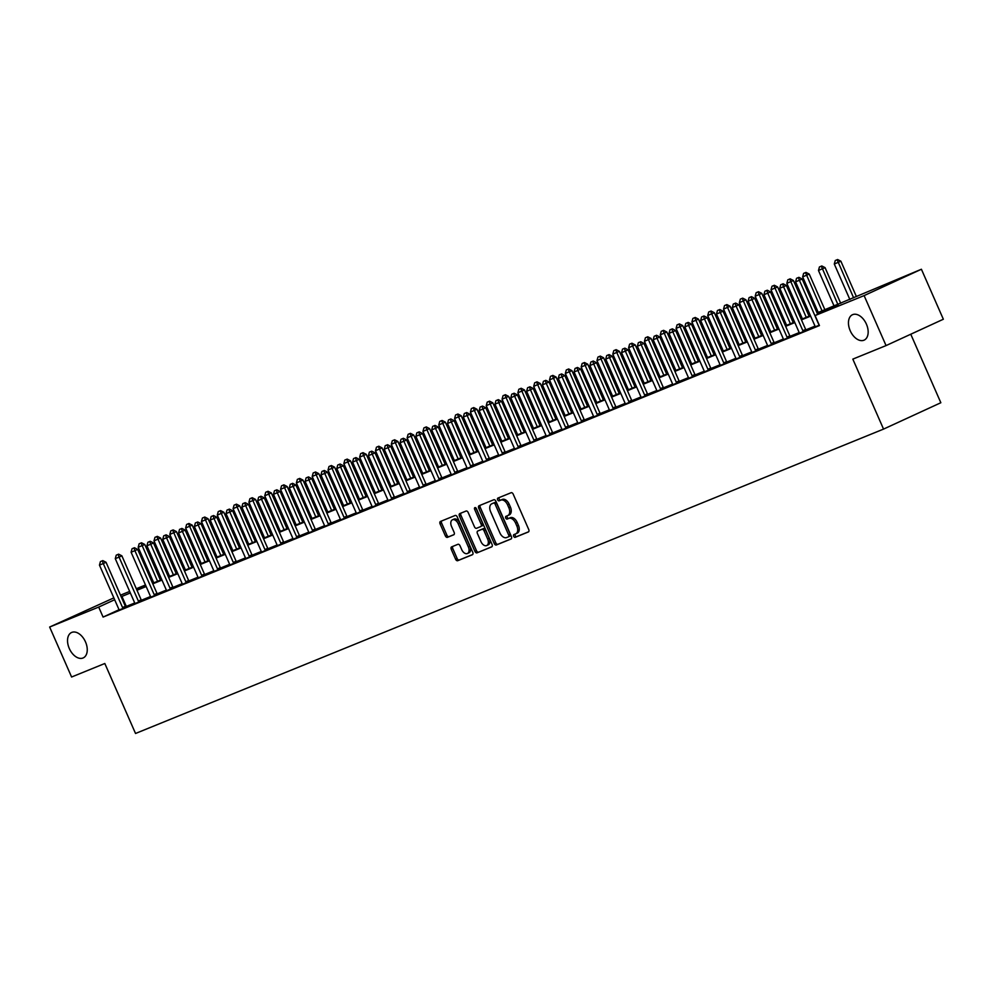<?xml version="1.0" encoding="UTF-8"?>
<svg xmlns="http://www.w3.org/2000/svg" width="993" height="993" viewBox="0 0 993 993"><rect width="100%" height="100%" fill="white"/><g stroke="black" fill="none" stroke-linecap="round" stroke-linejoin="round"><path stroke-width="1.49" d="M513.666 536.319A1.502 0.943 -114.7 0 0 515.144 537.337L528.338 531.963A2.147 1.341 -114.7 0 0 528.375 531.95A2.147 1.341 -114.7 0 0 528.723 529.492L513.207 494.166A2.147 1.341 -114.7 0 0 511.11 492.714L497.915 498.076A1.502 0.943 -114.7 0 0 499.119 500.832L500.82 500.137A6.864 4.295 -114.7 0 1 507.56 504.792L508.85 507.746A6.864 4.295 -114.7 0 1 507.746 515.59A6.864 4.295 -114.7 0 1 507.634 515.64L505.921 516.335A1.502 0.943 -114.7 0 0 507.125 519.078L508.838 518.383A6.864 4.295 -114.7 0 1 515.566 523.05L516.856 525.992A6.864 4.295 -114.7 0 1 515.752 533.849A6.864 4.295 -114.7 0 1 515.64 533.886L513.94 534.582A1.502 0.943 -114.7 0 0 513.666 536.319M515.243 534.06A1.502 0.943 -114.7 0 0 516.683 536.617L528.636 531.764M499.218 497.555A1.502 0.943 -114.7 0 0 500.658 500.112L502.371 499.417L500.82 500.137M507.224 515.801A1.502 0.943 -114.7 0 0 508.677 518.371L510.39 517.676L508.838 518.383M85.497 641.9A13.976 8.738 -114.7 0 0 71.546 632.504A13.976 8.738 -114.7 0 0 69.287 648.491A13.976 8.738 -114.7 0 0 83.238 657.9A13.976 8.738 -114.7 0 0 85.497 641.9M866.405 324.128A13.976 8.738 -114.7 0 0 852.466 314.731A13.976 8.738 -114.7 0 0 850.207 330.719A13.976 8.738 -114.7 0 0 864.146 340.127A13.976 8.738 -114.7 0 0 866.405 324.128M451.641 546.87A2.147 1.341 -114.7 0 0 451.604 546.882A2.147 1.341 -114.7 0 0 451.256 549.34L455.613 559.245A2.147 1.341 -114.7 0 0 457.711 560.697L472.37 554.739A2.147 1.341 -114.7 0 0 472.407 554.727A2.147 1.341 -114.7 0 0 472.755 552.269L457.252 516.943A2.147 1.341 -114.7 0 0 455.142 515.479L440.482 521.449A2.147 1.341 -114.7 0 0 440.445 521.462A2.147 1.341 -114.7 0 0 440.098 523.919L445.361 535.885A2.147 1.341 -114.7 0 0 447.458 537.35L453.739 534.793A2.147 1.341 -114.7 0 0 453.764 534.78A2.147 1.341 -114.7 0 0 454.111 532.322L451.505 526.389A5.735 3.587 -114.7 0 1 452.436 519.823A5.735 3.587 -114.7 0 1 458.158 523.683L468.361 546.944A5.735 3.587 -114.7 0 1 467.442 553.498A5.735 3.587 -114.7 0 1 461.72 549.65L460.02 545.765A2.147 1.341 -114.7 0 0 457.91 544.313L451.641 546.87M817.065 312.944L921.405 269.252L943.35 319.237L886.054 345.589L852.826 359.118L883.547 429.1L135.532 733.479L104.811 663.498L71.595 677.015L49.65 627.03L113.847 597.873M886.054 345.589L864.109 295.604L815.067 315.563L838.291 304.876L817.276 313.428M118.986 609.752L103.086 617.075L819.448 325.567L815.067 315.563M103.086 617.075L98.692 607.071L49.65 627.03M494.241 543.519A2.147 1.341 -114.7 0 0 496.351 544.983L511.01 539.013A2.147 1.341 -114.7 0 0 511.047 539A2.147 1.341 -114.7 0 0 511.395 536.543L495.879 501.217A2.147 1.341 -114.7 0 0 493.782 499.764L479.123 505.722A2.147 1.341 -114.7 0 0 479.085 505.747A2.147 1.341 -114.7 0 0 478.738 508.193L494.241 543.519L495.792 542.811A2.147 1.341 -114.7 0 0 497.903 544.263L511.308 538.814M491.696 546.87L477.037 552.84A2.147 1.341 -114.7 0 1 474.927 551.388L459.424 516.062A2.147 1.341 -114.7 0 1 459.771 513.604A2.147 1.341 -114.7 0 1 459.796 513.592L466.077 511.035A2.147 1.341 -114.7 0 1 468.175 512.487L474.468 526.824A2.147 1.341 -114.7 0 0 476.566 528.276L480.736 526.588A2.147 1.341 -114.7 0 0 480.773 526.563A2.147 1.341 -114.7 0 0 481.108 524.118L474.567 509.198A1.502 0.943 -114.7 0 1 476.305 508.49L492.069 544.412A2.147 1.341 -114.7 0 1 491.721 546.858A2.147 1.341 -114.7 0 1 491.696 546.87L491.758 546.845M815.005 326.138L805.869 329.862M799.191 332.581L790.056 336.292M783.365 339.01L774.23 342.734M767.552 345.452L758.416 349.176M751.726 351.894L742.59 355.606M735.9 358.324L726.764 362.048M720.086 364.766L710.951 368.49M704.26 371.208L695.125 374.92M688.447 377.638L679.311 381.362M672.621 384.08L663.485 387.804M656.795 390.522L647.659 394.233M640.981 396.952L631.846 400.675M625.156 403.394L616.02 407.105M609.342 409.836L600.206 413.547M593.516 416.266L584.38 419.989M577.69 422.708L568.555 426.419M561.877 429.15L552.741 432.861M546.051 435.579L536.915 439.303M530.237 442.022L521.102 445.733M514.411 448.464L505.276 452.175M498.585 454.893L489.45 458.617M482.772 461.335L473.636 465.047M466.946 467.777L457.81 471.489M451.132 474.207L441.997 477.931M435.306 480.649L426.171 484.361M419.48 487.091L410.345 490.803M403.667 493.521L394.531 497.245M387.841 499.963L378.705 503.674M372.027 506.405L362.892 510.117M356.202 512.835L347.066 516.559M340.388 519.277L331.252 522.988M324.562 525.719L315.426 529.43M308.736 532.149L299.601 535.872M292.923 538.591L283.787 542.302M277.097 545.033L267.961 548.744M261.283 551.463L252.148 555.186M245.457 557.905L236.322 561.616M229.631 564.347L220.496 568.058M213.818 570.776L204.682 574.5M197.992 577.218L188.856 580.93M182.178 583.661L173.043 587.372M166.352 590.09L157.217 593.814M150.526 596.532L141.391 600.244M134.713 602.974L125.59 606.711M815.166 326.796L819.312 325.232M799.353 333.238L806.217 330.359M783.527 339.668L790.391 336.788M767.701 346.11L774.577 343.23M751.887 352.54L758.751 349.673M736.061 358.982L742.925 356.102M720.248 365.424L727.112 362.544M704.422 371.854L711.286 368.986M688.608 378.296L695.472 375.416M672.782 384.738L679.646 381.858M656.956 391.168L663.82 388.3M641.143 397.61L648.007 394.73M625.317 404.052L632.181 401.172M609.503 410.481L616.368 407.614M593.677 416.923L600.542 414.044M577.852 423.366L584.716 420.486M562.038 429.795L568.902 426.928M546.212 436.237L553.076 433.358M530.399 442.679L537.263 439.8M514.573 449.109L521.437 446.242M498.747 455.551L505.611 452.671M482.933 461.993L489.797 459.114M467.107 468.423L473.971 465.556M451.294 474.865L458.158 471.985M435.468 481.307L442.332 478.427M419.642 487.737L426.518 484.869M403.828 494.179L410.692 491.299M388.002 500.621L394.866 497.741M372.189 507.051L379.053 504.183M356.363 513.493L363.227 510.613M340.537 519.935L347.413 517.055M324.723 526.364L331.588 523.497M308.897 532.807L315.762 529.927M293.084 539.249L299.948 536.369M277.258 545.678L284.122 542.811M261.444 552.12L268.309 549.241M245.619 558.562L252.483 555.683M229.793 564.992L236.657 562.112M213.979 571.434L220.843 568.555M198.153 577.876L205.017 574.997M182.34 584.306L189.204 581.426M166.514 590.748L173.378 587.868M150.688 597.19L157.552 594.311M134.874 603.62L141.738 600.74M119.048 610.062L125.912 607.182M883.547 429.1L940.843 402.736L910.767 334.219M921.405 269.252L864.109 295.604M120.488 595.167L129.661 591.431M136.302 588.725L145.487 584.989M152.128 582.295L153.319 581.799M136.761 589.78L145.946 586.044M152.587 583.338L161.76 579.602M168.4 576.896L177.586 573.16M184.226 570.466L193.412 566.73M200.052 564.024L209.225 560.288M215.866 557.582L225.051 553.846M231.692 551.152L240.865 547.416M247.505 544.71L256.69 540.974M263.331 538.268L272.516 534.532M279.145 531.838L288.33 528.102M294.971 525.396L304.156 521.66M310.797 518.954L319.969 515.218M326.61 512.525L335.795 508.788M342.436 506.082L351.621 502.346M358.25 499.64L367.435 495.904M374.076 493.211L383.261 489.475M389.901 486.769L399.074 483.032M405.715 480.327L414.9 476.59M421.541 473.897L430.726 470.161M437.354 467.455L446.54 463.719M453.18 461.013L462.366 457.276M469.006 454.583L478.179 450.847M484.82 448.141L494.005 444.405M500.646 441.699L509.819 437.963M516.459 435.269L525.645 431.533M532.285 428.827L541.47 425.091M548.111 422.385L557.284 418.649M563.925 415.955L573.11 412.219M579.751 409.513L588.923 405.777M595.564 403.071L604.749 399.335M611.39 396.641L620.575 392.905M627.216 390.199L636.389 386.463M643.03 383.757L652.215 380.021M658.855 377.328L668.028 373.591M674.669 370.885L683.854 367.149M690.495 364.443L699.68 360.707M706.308 358.014L715.494 354.278M722.134 351.572L731.32 347.835M737.96 345.13L747.133 341.393M753.774 338.7L762.959 334.964M769.6 332.258L778.785 328.522M785.413 325.816L794.599 322.08M801.239 319.386L810.425 315.65M153.381 581.923L152.202 582.469M145.686 585.46L136.686 589.594M130.344 592.97L121.171 596.731M114.654 599.735L98.692 607.071M810.636 316.134L801.45 319.87M794.81 322.576L785.637 326.312M778.996 329.006L769.811 332.742M763.17 335.448L753.997 339.184M747.357 341.89L738.171 345.626M731.531 348.32L722.345 352.056M715.705 354.762L706.532 358.498M699.891 361.204L690.706 364.94M684.065 367.633L674.892 371.37M668.252 374.076L659.067 377.812M652.426 380.518L643.241 384.254M636.6 386.947L627.427 390.683M620.786 393.389L611.601 397.126M604.96 399.831L595.788 403.568M589.147 406.261L579.962 409.997M573.321 412.703L564.136 416.439M557.507 419.145L548.322 422.881M541.681 425.575L532.496 429.311M525.856 432.017L516.683 435.753M510.042 438.459L500.857 442.195M494.216 444.889L485.031 448.625M478.403 451.331L469.217 455.067M462.577 457.773L453.391 461.509M446.751 464.203L437.578 467.939M430.937 470.645L421.752 474.381M415.111 477.087L405.926 480.823M399.298 483.517L390.112 487.253M383.472 489.959L374.287 493.695M367.646 496.401L358.473 500.137M351.832 502.83L342.647 506.567M336.006 509.272L326.834 513.009M320.193 515.715L311.008 519.451M304.367 522.144L295.182 525.88M288.541 528.586L279.368 532.322M272.727 535.028L263.542 538.765M256.902 541.458L247.729 545.194M241.088 547.9L231.903 551.636M225.262 554.342L216.077 558.078M209.436 560.772L200.263 564.508M193.623 567.214L184.437 570.95M177.797 573.656L168.624 577.392M161.983 580.086L152.798 583.822M146.157 586.528L136.972 590.264M126.31 606.388L121.928 596.383M515.864 533.787L517.192 533.179A6.864 4.295 -114.7 0 0 517.303 533.129A6.864 4.295 -114.7 0 0 518.408 525.285L516.856 525.992M510.39 517.676A6.864 4.295 -114.7 0 1 517.117 522.33L518.408 525.285M507.845 515.541L509.173 514.92A6.864 4.295 -114.7 0 0 509.285 514.883A6.864 4.295 -114.7 0 0 510.402 507.026L508.85 507.746M502.371 499.417A6.864 4.295 -114.7 0 1 509.099 504.084L510.402 507.026M480.376 505.214A2.147 1.341 -114.7 0 0 480.289 507.485L495.792 542.811M508.441 536.828A1.502 0.943 -114.7 0 0 508.701 535.09L495.085 504.084A1.502 0.943 -114.7 0 0 493.62 503.066L491.82 503.799A6.864 4.295 -114.7 0 0 491.709 503.848A6.864 4.295 -114.7 0 0 490.604 511.693L499.901 532.893A6.864 4.295 -114.7 0 0 506.641 537.561L508.441 536.828M508.478 536.803L509.98 536.108A1.502 0.943 -114.7 0 0 510.253 534.383L508.701 535.09M493.149 503.19A6.864 4.295 -114.7 0 1 493.26 503.141A6.864 4.295 -114.7 0 1 493.36 503.091L495.172 502.359A1.502 0.943 -114.7 0 1 496.637 503.377L510.253 534.383M491.994 546.671L477.037 552.84M461.05 513.083A2.147 1.341 -114.7 0 0 460.963 515.342L476.479 550.668A2.147 1.341 -114.7 0 0 478.576 552.133M482.313 525.856L482.288 525.868A2.147 1.341 -114.7 0 0 482.313 525.856A2.147 1.341 -114.7 0 0 482.66 523.398L476.119 508.49L474.567 509.198M480.997 541.681A5.735 3.587 -114.7 0 0 486.719 545.542A5.735 3.587 -114.7 0 0 487.637 538.988L484.038 530.783A2.147 1.341 -114.7 0 0 481.94 529.331L477.782 531.019A2.147 1.341 -114.7 0 0 477.745 531.044A2.147 1.341 -114.7 0 0 477.397 533.489L480.997 541.681M486.719 545.542L488.258 544.834A5.735 3.587 -114.7 0 0 489.189 538.268L487.637 538.988M479.259 530.349A2.147 1.341 -114.7 0 1 479.296 530.324A2.147 1.341 -114.7 0 0 479.296 530.324L483.492 528.624A2.147 1.341 -114.7 0 1 485.589 530.076L489.189 538.268M467.442 553.498L468.981 552.791A5.735 3.587 -114.7 0 0 469.912 546.224L468.361 546.944M452.436 519.823L453.987 519.116A5.735 3.587 -114.7 0 1 459.709 522.976L469.912 546.224M441.736 520.94A2.147 1.341 -114.7 0 0 441.649 523.212L446.9 535.177A2.147 1.341 -114.7 0 0 449.01 536.63L454.037 534.594M452.895 546.361A2.147 1.341 -114.7 0 0 452.808 548.62L457.152 558.538A2.147 1.341 -114.7 0 0 459.262 559.99L472.668 554.528M856.4 296.559L840.872 261.196L834.294 264.026L849.884 299.551M837.62 259.521L835.262 260.514L837.62 259.521L840.872 261.196M853.608 297.838L837.161 259.732M834.294 264.026L835.262 260.514M817.686 314.359L802.158 279.008L799.377 280.287L818.679 324.277A2.185 1.365 -114.7 0 0 819.014 324.86L819.275 325.245M796.547 278.313L798.906 277.332L796.547 278.313L795.579 281.838L814.893 325.828A2.185 1.365 -114.7 0 1 815.092 326.449L815.191 326.908M798.446 277.543L799.377 280.287L795.579 281.838M802.158 279.008L798.906 277.332M840.723 303.324L825.059 267.638L818.468 270.468L834.083 306.018M821.807 265.963L819.448 266.943L821.807 265.963L825.059 267.638M837.881 304.479L821.335 266.174M818.468 270.468L819.448 266.943M824.898 309.754L809.233 274.08L802.654 276.898L818.257 312.46M805.981 272.392L803.622 273.385L805.981 272.392L809.233 274.08M822.055 310.908L805.522 272.616M802.654 276.898L803.622 273.385M809.084 316.196L793.419 280.51L786.828 283.34L802.443 318.902M790.167 278.834L787.797 279.827L790.167 278.834L793.419 280.51M806.242 317.35L789.696 279.045M786.828 283.34L787.797 279.827M782.621 283.986L780.721 284.755L782.621 283.986L783.551 286.729L786.344 285.45L805.646 329.428A2.185 1.365 -114.7 0 0 805.981 330.011L806.279 330.446M799.377 333.338L799.278 332.891A2.185 1.365 -114.7 0 0 799.067 332.258L779.753 288.268L783.551 286.729L802.865 330.719A2.185 1.365 -114.7 0 0 803.188 331.302L803.461 331.687M780.721 284.755L779.753 288.268M786.344 285.45L783.092 283.762M766.807 290.415L764.908 291.185L766.807 290.415L767.738 293.171L770.518 291.88L789.832 335.87A2.185 1.365 -114.7 0 0 790.155 336.453L790.453 336.888M783.551 339.78L783.452 339.333A2.185 1.365 -114.7 0 0 783.241 338.7L763.94 294.71L767.738 293.171L787.039 337.148A2.185 1.365 -114.7 0 0 787.375 337.732L787.635 338.116M764.908 291.185L763.94 294.71M770.518 291.88L767.266 290.204M750.981 296.857L749.082 297.627L750.981 296.857L751.912 299.601L754.705 298.322L774.006 342.312A2.185 1.365 -114.7 0 0 774.341 342.895L774.639 343.317M767.726 346.222L767.626 345.763A2.185 1.365 -114.7 0 0 767.428 345.142L748.114 301.152L751.912 299.601L771.226 343.59A2.185 1.365 -114.7 0 0 771.549 344.174L771.822 344.559M749.082 297.627L748.114 301.152M754.705 298.322L751.453 296.646M793.258 322.638L777.593 286.952L771.015 289.782L786.617 325.332M774.341 285.276L771.983 286.257L774.341 285.276L777.593 286.952M790.416 323.792L773.882 285.488M771.015 289.782L771.983 286.257M735.168 303.299L733.268 304.069L735.168 303.299L736.086 306.043L738.879 304.764L758.193 348.742A2.185 1.365 -114.7 0 0 758.515 349.325L758.813 349.759M751.912 352.652L751.813 352.205A2.185 1.365 -114.7 0 0 751.602 351.572L732.3 307.582L736.086 306.043L755.4 350.032A2.185 1.365 -114.7 0 0 755.723 350.616L755.996 351.001M733.268 304.069L732.3 307.582M738.879 304.764L735.627 303.076M777.432 329.068L761.78 293.394L755.189 296.212L770.791 331.774M758.528 291.706L756.157 292.699L758.528 291.706L761.78 293.394M774.59 330.222L758.056 291.93M755.189 296.212L756.157 292.699M719.342 309.729L717.442 310.499L719.342 309.729L720.273 312.485L723.053 311.194L742.367 355.184A2.185 1.365 -114.7 0 0 742.69 355.767L743 356.202M736.086 359.094L735.987 358.647A2.185 1.365 -114.7 0 0 735.788 358.014L716.474 314.024L720.273 312.485L739.586 356.462A2.185 1.365 -114.7 0 0 739.909 357.046L740.17 357.43M717.442 310.499L716.474 314.024M723.053 311.194L719.801 309.518M761.619 335.51L745.954 299.824L739.363 302.654L754.978 338.216M742.702 298.148L740.344 299.129L742.702 298.148L745.954 299.824M758.776 336.664L742.243 298.359M739.363 302.654L740.344 299.129M703.516 316.171L701.629 316.941L703.516 316.171L704.447 318.914L707.239 317.636L726.553 361.626A2.185 1.365 -114.7 0 0 726.876 362.209L727.174 362.631M720.273 365.536L720.173 365.076A2.185 1.365 -114.7 0 0 719.962 364.456L700.648 320.466L704.447 318.914L723.76 362.904A2.185 1.365 -114.7 0 0 724.083 363.488L724.356 363.872M701.629 316.941L700.648 320.466M707.239 317.636L703.987 315.96M745.793 341.952L730.128 306.266L723.549 309.096L739.152 344.645M726.876 304.59L724.518 305.571L726.876 304.59L730.128 306.266M742.95 343.106L726.417 304.801M723.549 309.096L724.518 305.571M687.702 322.613L685.803 323.383L687.702 322.613L688.633 325.356L691.413 324.078L710.727 368.055A2.185 1.365 -114.7 0 0 711.05 368.639L711.348 369.073M704.447 371.965L704.347 371.519A2.185 1.365 -114.7 0 0 704.136 370.885L684.835 326.896L688.633 325.356L707.935 369.346A2.185 1.365 -114.7 0 0 708.27 369.93L708.53 370.315M685.803 323.383L684.835 326.896M691.413 324.078L688.161 322.39M729.979 348.382L714.315 312.708L707.724 315.526L723.338 351.088M711.062 311.02L708.692 312.013L711.062 311.02L714.315 312.708M727.137 349.536L710.591 311.243M707.724 315.526L708.692 312.013M671.876 329.043L669.977 329.813L671.876 329.043L672.807 331.799L675.6 330.508L694.901 374.498A2.185 1.365 -114.7 0 0 695.237 375.081L695.534 375.515M688.621 378.407L688.521 377.961A2.185 1.365 -114.7 0 0 688.323 377.328L669.009 333.338L672.807 331.799L692.121 375.776A2.185 1.365 -114.7 0 0 692.444 376.359L692.717 376.744M669.977 329.813L669.009 333.338M675.6 330.508L672.348 328.832M714.153 354.824L698.489 319.138L691.91 321.968L707.512 357.517M695.237 317.462L692.878 318.443L695.237 317.462L698.489 319.138M711.311 355.978L694.777 317.673M691.91 321.968L692.878 318.443M656.063 335.485L654.164 336.255L656.063 335.485L656.994 338.228L659.774 336.95L679.088 380.94A2.185 1.365 -114.7 0 0 679.411 381.523L679.708 381.945M672.807 384.85L672.708 384.39A2.185 1.365 -114.7 0 0 672.497 383.77L653.195 339.78L656.994 338.228L676.295 382.218A2.185 1.365 -114.7 0 0 676.618 382.801L676.891 383.186M654.164 336.255L653.195 339.78M659.774 336.95L656.522 335.274M698.327 361.253L682.675 325.58L676.084 328.41L691.687 363.959M679.423 323.904L677.052 324.885L679.423 323.904L682.675 325.58M695.485 362.42L678.951 324.115M676.084 328.41L677.052 324.885M640.237 341.927L638.338 342.697L640.237 341.927L641.168 344.67L643.948 343.392L663.262 387.369A2.185 1.365 -114.7 0 0 663.585 387.953L663.895 388.387M656.981 391.279L656.882 390.832A2.185 1.365 -114.7 0 0 656.683 390.199L637.369 346.209L641.168 344.67L660.482 388.66A2.185 1.365 -114.7 0 0 660.804 389.244L661.065 389.628M638.338 342.697L637.369 346.209M643.948 343.392L640.708 341.704M682.514 367.695L666.849 332.022L660.258 334.84L675.873 370.401M663.597 330.334L661.239 331.327L663.597 330.334L666.849 332.022M679.671 368.85L663.138 330.557M660.258 334.84L661.239 331.327M624.411 348.357L622.524 349.126L624.411 348.357L625.342 351.112L628.135 349.821L647.448 393.811A2.185 1.365 -114.7 0 0 647.771 394.395L648.069 394.829M641.168 397.721L641.068 397.274A2.185 1.365 -114.7 0 0 640.857 396.641L621.544 352.652L625.342 351.112L644.656 395.09A2.185 1.365 -114.7 0 0 644.978 395.673L645.251 396.058M622.524 349.126L621.544 352.652M628.135 349.821L624.882 348.146M666.688 374.138L651.023 338.452L644.445 341.282L660.047 376.831M647.771 336.776L645.413 337.757L647.771 336.776L651.023 338.452M663.845 375.292L647.312 336.987M644.445 341.282L645.413 337.757M608.597 354.799L606.698 355.568L608.597 354.799L609.528 357.542L612.309 356.264L631.622 400.253A2.185 1.365 -114.7 0 0 631.945 400.837L632.243 401.259M625.342 404.163L625.242 403.704A2.185 1.365 -114.7 0 0 625.031 403.084L605.73 359.094L609.528 357.542L628.83 401.532A2.185 1.365 -114.7 0 0 629.165 402.115L629.425 402.5M606.698 355.568L605.73 359.094M612.309 356.264L609.057 354.588M650.874 380.567L635.21 344.894L628.619 347.724L644.234 383.273M631.958 343.218L629.587 344.199L631.958 343.218L635.21 344.894M648.032 381.734L631.486 343.429M628.619 347.724L629.587 344.199M592.771 361.241L590.872 362.011L592.771 361.241L593.702 363.984L596.495 362.706L615.797 406.683A2.185 1.365 -114.7 0 0 616.132 407.267L616.43 407.701M609.528 410.593L609.429 410.146A2.185 1.365 -114.7 0 0 609.218 409.513L589.904 365.523L593.702 363.984L613.016 407.974A2.185 1.365 -114.7 0 0 613.339 408.557L613.612 408.942M590.872 362.011L589.904 365.523M596.495 362.706L593.243 361.018M635.048 387.009L619.384 351.336L612.805 354.153L628.408 389.715M616.132 349.648L613.773 350.641L616.132 349.648L619.384 351.336M632.206 388.164L615.672 349.871M612.805 354.153L613.773 350.641M576.958 367.671L575.059 368.44L576.958 367.671L577.889 370.426L580.669 369.135L599.983 413.125A2.185 1.365 -114.7 0 0 600.306 413.709L600.604 414.143M593.702 417.035L593.603 416.588A2.185 1.365 -114.7 0 0 593.392 415.955L574.091 371.965L577.889 370.426L597.19 414.404A2.185 1.365 -114.7 0 0 597.513 414.987L597.786 415.372M575.059 368.44L574.091 371.965M580.669 369.135L577.417 367.46M619.222 393.451L603.57 357.765L596.979 360.596L612.594 396.145M600.318 356.09L597.947 357.07L600.318 356.09L603.57 357.765M616.38 394.606L599.846 356.301M596.979 360.596L597.947 357.07M561.132 374.113L559.233 374.882L561.132 374.113L562.063 376.856L564.856 375.577L584.157 419.567A2.185 1.365 -114.7 0 0 584.48 420.151L584.79 420.573M577.876 423.477L577.777 423.018A2.185 1.365 -114.7 0 0 577.578 422.397L558.265 378.407L562.063 376.856L581.377 420.846A2.185 1.365 -114.7 0 0 581.699 421.429L581.96 421.814M559.233 374.882L558.265 378.407M564.856 375.577L561.604 373.902M603.409 399.881L587.744 364.208L581.166 367.038L596.768 402.587M584.492 362.532L582.134 363.512L584.492 362.532L587.744 364.208M600.566 401.048L584.033 362.743M581.166 367.038L582.134 363.512M545.318 380.555L543.419 381.324L545.318 380.555L546.237 383.298L549.03 382.02L568.344 425.997A2.185 1.365 -114.7 0 0 568.666 426.58L568.964 427.015M562.063 429.907L561.964 429.46A2.185 1.365 -114.7 0 0 561.753 428.827L542.439 384.837L546.237 383.298L565.551 427.288A2.185 1.365 -114.7 0 0 565.873 427.871L566.147 428.244M543.419 381.324L542.439 384.837M549.03 382.02L545.778 380.331M587.583 406.323L571.918 370.65L565.34 373.467L580.942 409.029M568.666 368.962L566.308 369.955L568.666 368.962L571.918 370.65M584.74 407.478L568.207 369.185M565.34 373.467L566.308 369.955M529.492 386.985L527.593 387.754L529.492 386.985L530.423 389.74L533.204 388.449L552.518 432.439A2.185 1.365 -114.7 0 0 552.84 433.022L553.138 433.457M546.237 436.349L546.138 435.902A2.185 1.365 -114.7 0 0 545.939 435.269L526.625 391.279L530.423 389.74L549.725 433.718A2.185 1.365 -114.7 0 0 550.06 434.301L550.321 434.686M527.593 387.754L526.625 391.279M533.204 388.449L529.952 386.774M571.769 412.765L556.105 377.079L549.514 379.909L565.129 415.459M552.853 375.404L550.482 376.384L552.853 375.404L556.105 377.079M568.927 413.92L552.381 375.615M549.514 379.909L550.482 376.384M513.666 393.427L511.767 394.196L513.666 393.427L514.597 396.17L517.39 394.891L536.692 438.881A2.185 1.365 -114.7 0 0 537.027 439.465L537.325 439.887M530.423 442.791L530.324 442.332A2.185 1.365 -114.7 0 0 530.113 441.711L510.799 397.721L514.597 396.17L533.911 440.16A2.185 1.365 -114.7 0 0 534.234 440.743L534.507 441.128M511.767 394.196L510.799 397.721M517.39 394.891L514.138 393.216M555.943 419.195L540.279 383.521L533.7 386.351L549.303 421.901M537.027 381.846L534.668 382.826L537.027 381.846L540.279 383.521M553.101 420.362L536.568 382.057M533.7 386.351L534.668 382.826M497.853 399.856L495.954 400.638L497.853 399.856L498.784 402.612L501.564 401.333L520.878 445.311A2.185 1.365 -114.7 0 0 521.201 445.894L521.499 446.329M514.597 449.221L514.498 448.774A2.185 1.365 -114.7 0 0 514.287 448.141L494.986 404.151L498.784 402.612L518.085 446.602A2.185 1.365 -114.7 0 0 518.408 447.185L518.681 447.558M495.954 400.638L494.986 404.151M501.564 401.333L498.312 399.645M540.118 425.637L524.465 389.964L517.874 392.781L533.489 428.343M521.213 388.275L518.842 389.268L521.213 388.275L524.465 389.964M537.275 426.791L520.742 388.499M517.874 392.781L518.842 389.268M482.027 406.298L480.128 407.068L482.027 406.298L482.958 409.042L485.751 407.763L505.052 451.753A2.185 1.365 -114.7 0 0 505.375 452.336L505.685 452.771M498.771 455.663L498.672 455.216A2.185 1.365 -114.7 0 0 498.474 454.583L479.16 410.593L482.958 409.042L502.272 453.031A2.185 1.365 -114.7 0 0 502.595 453.615L502.855 454M480.128 407.068L479.16 410.593M485.751 407.763L482.499 406.087M524.304 432.079L508.639 396.393L502.061 399.223L517.663 434.773M505.387 394.717L503.029 395.698L505.387 394.717L508.639 396.393M521.462 433.233L504.928 394.929M502.061 399.223L503.029 395.698M466.214 412.74L464.314 413.51L466.214 412.74L467.132 415.484L469.925 414.205L489.239 458.195A2.185 1.365 -114.7 0 0 489.561 458.778L489.859 459.2M482.958 462.105L482.859 461.646A2.185 1.365 -114.7 0 0 482.648 461.013L463.334 417.035L467.132 415.484L486.446 459.474A2.185 1.365 -114.7 0 0 486.769 460.057L487.042 460.442M464.314 413.51L463.334 417.035M469.925 414.205L466.673 412.529M508.478 438.509L492.813 402.835L486.235 405.665L501.837 441.215M489.561 401.16L487.203 402.14L489.561 401.16L492.813 402.835M505.636 439.676L489.102 401.371M486.235 405.665L487.203 402.14M450.388 419.17L448.488 419.952L450.388 419.17L451.319 421.926L454.099 420.647L473.413 464.625A2.185 1.365 -114.7 0 0 473.735 465.208L474.046 465.643M467.132 468.535L467.033 468.088A2.185 1.365 -114.7 0 0 466.834 467.455L447.52 423.465L451.319 421.926L470.62 465.916A2.185 1.365 -114.7 0 0 470.955 466.499L471.216 466.871M448.488 419.952L447.52 423.465M454.099 420.647L450.847 418.959M492.665 444.951L477 409.277L470.409 412.095L486.024 447.657M473.748 407.589L471.377 408.582L473.748 407.589L477 409.277M489.822 446.105L473.276 407.813M470.409 412.095L471.377 408.582M434.562 425.612L432.663 426.382L434.562 425.612L435.493 428.355L438.285 427.077L457.587 471.067A2.185 1.365 -114.7 0 0 457.922 471.65L458.22 472.085M451.319 474.977L451.219 474.53A2.185 1.365 -114.7 0 0 451.008 473.897L431.694 429.907L435.493 428.355L454.806 472.345A2.185 1.365 -114.7 0 0 455.129 472.929L455.402 473.313M432.663 426.382L431.694 429.907M438.285 427.077L435.033 425.401M476.839 451.393L461.174 415.707L454.595 418.537L470.198 454.086M457.922 414.031L455.564 415.012L457.922 414.031L461.174 415.707M473.996 452.547L457.463 414.242M454.595 418.537L455.564 415.012M418.748 432.054L416.849 432.824L418.748 432.054L419.679 434.797L422.459 433.519L441.773 477.509A2.185 1.365 -114.7 0 0 442.096 478.092L442.394 478.514M435.493 481.419L435.393 480.96A2.185 1.365 -114.7 0 0 435.182 480.327L415.881 436.349L419.679 434.797L438.98 478.787A2.185 1.365 -114.7 0 0 439.303 479.371L439.576 479.756M416.849 432.824L415.881 436.349M422.459 433.519L419.207 431.843M461.013 457.823L445.361 422.149L438.769 424.979L454.384 460.529M442.108 420.473L439.738 421.454L442.108 420.473L445.361 422.149M458.17 458.989L441.637 420.684M438.769 424.979L439.738 421.454M402.922 438.484L401.023 439.266L402.922 438.484L403.853 441.24L406.646 439.961L425.947 483.939A2.185 1.365 -114.7 0 0 426.27 484.522L426.58 484.956M419.667 487.848L419.567 487.402A2.185 1.365 -114.7 0 0 419.369 486.769L400.055 442.779L403.853 441.24L423.167 485.229A2.185 1.365 -114.7 0 0 423.49 485.813L423.75 486.185M401.023 439.266L400.055 442.779M406.646 439.961L403.394 438.273M445.199 464.265L429.535 428.591L422.956 431.409L438.558 466.971M426.282 426.903L423.924 427.896L426.282 426.903L429.535 428.591M442.357 465.419L425.823 427.114M422.956 431.409L423.924 427.896M387.109 444.926L385.21 445.696L387.109 444.926L388.027 447.669L390.82 446.391L410.134 490.381A2.185 1.365 -114.7 0 0 410.457 490.964L410.754 491.398M403.853 494.291L403.754 493.844A2.185 1.365 -114.7 0 0 403.543 493.211L384.241 449.221L388.027 447.669L407.341 491.659A2.185 1.365 -114.7 0 0 407.664 492.243L407.937 492.627M385.21 445.696L384.241 449.221M390.82 446.391L387.568 444.715M429.373 470.707L413.709 435.021L407.13 437.851L422.733 473.4M410.457 433.345L408.098 434.326L410.457 433.345L413.709 435.021M426.531 471.861L409.997 433.556M407.13 437.851L408.098 434.326M371.283 451.368L369.384 452.138L371.283 451.368L372.214 454.111L374.994 452.833L394.308 496.823A2.185 1.365 -114.7 0 0 394.631 497.406L394.941 497.828M388.027 500.733L387.928 500.273A2.185 1.365 -114.7 0 0 387.729 499.64L368.415 455.663L372.214 454.111L391.515 498.101A2.185 1.365 -114.7 0 0 391.85 498.685L392.111 499.069M369.384 452.138L368.415 455.663M374.994 452.833L371.742 451.157M413.56 477.136L397.895 441.463L391.304 444.293L406.919 479.842M394.643 439.787L392.285 440.768L394.643 439.787L397.895 441.463M410.717 478.303L394.171 439.998M391.304 444.293L392.285 440.768M355.457 457.798L353.558 458.58L355.457 457.798L356.388 460.553L359.181 459.262L378.482 503.252A2.185 1.365 -114.7 0 0 378.817 503.836L379.115 504.27M372.214 507.162L372.114 506.715A2.185 1.365 -114.7 0 0 371.903 506.082L352.589 462.093L356.388 460.553L375.702 504.543A2.185 1.365 -114.7 0 0 376.024 505.127L376.297 505.499M353.558 458.58L352.589 462.093M359.181 459.262L355.928 457.587M397.734 483.579L382.069 447.905L375.491 450.723L391.093 486.285M378.817 446.217L376.459 447.21L378.817 446.217L382.069 447.905M394.891 484.733L378.358 446.428M375.491 450.723L376.459 447.21M339.643 464.24L337.744 465.009L339.643 464.24L340.574 466.983L343.355 465.705L362.668 509.694A2.185 1.365 -114.7 0 0 362.991 510.278L363.289 510.712M356.388 513.604L356.288 513.158A2.185 1.365 -114.7 0 0 356.077 512.525L336.776 468.535L340.574 466.983L359.876 510.973A2.185 1.365 -114.7 0 0 360.211 511.556L360.471 511.941M337.744 465.009L336.776 468.535M343.355 465.705L340.102 464.029M381.92 490.021L366.256 454.335L359.665 457.165L375.28 492.714M363.004 452.659L360.633 453.64L363.004 452.659L366.256 454.335M379.078 491.175L362.532 452.87M359.665 457.165L360.633 453.64M323.817 470.682L321.918 471.452L323.817 470.682L324.748 473.425L327.541 472.147L346.842 516.137A2.185 1.365 -114.7 0 0 347.178 516.72L347.476 517.142M340.562 520.047L340.462 519.587A2.185 1.365 -114.7 0 0 340.264 518.954L320.95 474.977L324.748 473.425L344.062 517.415A2.185 1.365 -114.7 0 0 344.385 517.998L344.658 518.383M321.918 471.452L320.95 474.977M327.541 472.147L324.289 470.471M366.094 496.45L350.43 460.777L343.851 463.607L359.454 499.156M347.178 459.101L344.819 460.082L347.178 459.101L350.43 460.777M363.252 497.617L346.718 459.312M343.851 463.607L344.819 460.082M308.004 477.112L306.105 477.894L308.004 477.112L308.922 479.867L311.715 478.576L331.029 522.566A2.185 1.365 -114.7 0 0 331.352 523.15L331.65 523.584M324.748 526.476L324.649 526.029A2.185 1.365 -114.7 0 0 324.438 525.396L305.136 481.406L308.922 479.867L328.236 523.857A2.185 1.365 -114.7 0 0 328.559 524.428L328.832 524.813M306.105 477.894L305.136 481.406M311.715 478.576L308.463 476.901M350.268 502.892L334.616 467.206L328.025 470.037L343.628 505.598M331.364 465.531L328.993 466.524L331.364 465.531L334.616 467.206M347.426 504.047L330.892 465.742M328.025 470.037L328.993 466.524M292.178 483.554L290.279 484.323L292.178 483.554L293.109 486.297L295.889 485.018L315.203 529.008A2.185 1.365 -114.7 0 0 315.526 529.592L315.836 530.026M308.922 532.918L308.823 532.471A2.185 1.365 -114.7 0 0 308.624 531.838L289.311 487.848L293.109 486.297L312.423 530.287A2.185 1.365 -114.7 0 0 312.745 530.87L313.006 531.255M290.279 484.323L289.311 487.848M295.889 485.018L292.637 483.343M334.455 509.335L318.79 473.649L312.199 476.479L327.814 512.028M315.538 471.973L313.18 472.953L315.538 471.973L318.79 473.649M331.612 510.489L315.079 472.184M312.199 476.479L313.18 472.953M276.352 489.996L274.465 490.765L276.352 489.996L277.283 492.739L280.076 491.461L299.389 535.45A2.185 1.365 -114.7 0 0 299.712 536.034L300.01 536.456M293.109 539.36L293.009 538.901A2.185 1.365 -114.7 0 0 292.798 538.268L273.485 494.291L277.283 492.739L296.597 536.729A2.185 1.365 -114.7 0 0 296.919 537.312L297.192 537.697M274.465 490.765L273.485 494.291M280.076 491.461L276.824 489.785M318.629 515.764L302.964 480.091L296.386 482.921L311.988 518.47M299.712 478.415L297.354 479.396L299.712 478.415L302.964 480.091M315.786 516.931L299.253 478.626M296.386 482.921L297.354 479.396M260.538 496.426L258.639 497.208L260.538 496.426L261.469 499.181L264.25 497.89L283.564 541.88A2.185 1.365 -114.7 0 0 283.886 542.463L284.184 542.898M277.283 545.79L277.184 545.343A2.185 1.365 -114.7 0 0 276.973 544.71L257.671 500.72L261.469 499.181L280.771 543.171A2.185 1.365 -114.7 0 0 281.106 543.742L281.367 544.127M258.639 497.208L257.671 500.72M264.25 497.89L260.998 496.215M302.815 522.206L287.151 486.52L280.56 489.35L296.175 524.912M283.899 484.845L281.528 485.838L283.899 484.845L287.151 486.52M299.973 523.361L283.427 485.056M280.56 489.35L281.528 485.838M244.712 502.868L242.813 503.637L244.712 502.868L245.643 505.611L248.436 504.332L267.738 548.322A2.185 1.365 -114.7 0 0 268.073 548.906L268.371 549.34M261.457 552.232L261.358 551.785A2.185 1.365 -114.7 0 0 261.159 551.152L241.845 507.162L245.643 505.611L264.957 549.601A2.185 1.365 -114.7 0 0 265.28 550.184L265.553 550.569M242.813 503.637L241.845 507.162M248.436 504.332L245.184 502.657M286.989 528.648L271.325 492.962L264.746 495.792L280.349 531.342M268.073 491.287L265.714 492.267L268.073 491.287L271.325 492.962M284.147 529.803L267.613 491.498M264.746 495.792L265.714 492.267M228.899 509.31L227 510.079L228.899 509.31L229.83 512.053L232.61 510.774L251.924 554.764A2.185 1.365 -114.7 0 0 252.247 555.348L252.545 555.77M245.643 558.674L245.544 558.215A2.185 1.365 -114.7 0 0 245.333 557.582L226.032 513.604L229.83 512.053L249.131 556.043A2.185 1.365 -114.7 0 0 249.454 556.626L249.727 557.011M227 510.079L226.032 513.604M232.61 510.774L229.358 509.099M271.163 535.078L255.511 499.405L248.92 502.235L264.523 537.784M252.259 497.729L249.888 498.709L252.259 497.729L255.511 499.405M268.321 536.245L251.788 497.94M248.92 502.235L249.888 498.709M213.073 515.739L211.174 516.521L213.073 515.739L214.004 518.495L216.784 517.204L236.098 561.194A2.185 1.365 -114.7 0 0 236.421 561.777L236.731 562.212M229.817 565.104L229.718 564.657A2.185 1.365 -114.7 0 0 229.52 564.024L210.206 520.034L214.004 518.495L233.318 562.485A2.185 1.365 -114.7 0 0 233.64 563.056L233.901 563.441M211.174 516.521L210.206 520.034M216.784 517.204L213.545 515.528M255.35 541.52L239.685 505.834L233.094 508.664L248.709 544.226M236.433 504.159L234.075 505.152L236.433 504.159L239.685 505.834M252.507 542.674L235.974 504.37M233.094 508.664L234.075 505.152M197.247 522.181L195.36 522.951L197.247 522.181L198.178 524.925L200.971 523.646L220.285 567.636A2.185 1.365 -114.7 0 0 220.607 568.219L220.905 568.654M214.004 571.546L213.905 571.099A2.185 1.365 -114.7 0 0 213.694 570.466L194.38 526.476L198.178 524.925L217.492 568.915A2.185 1.365 -114.7 0 0 217.815 569.498L218.088 569.883M195.36 522.951L194.38 526.476M200.971 523.646L197.719 521.97M239.524 547.962L223.859 512.276L217.281 515.106L232.883 550.656M220.607 510.601L218.249 511.581L220.607 510.601L223.859 512.276M236.682 549.117L220.148 510.812M217.281 515.106L218.249 511.581M181.434 528.624L179.534 529.393L181.434 528.624L182.364 531.367L185.145 530.088L204.459 574.078A2.185 1.365 -114.7 0 0 204.781 574.649L205.079 575.084M198.178 577.988L198.079 577.529A2.185 1.365 -114.7 0 0 197.868 576.896L178.566 532.918L182.364 531.367L201.666 575.357A2.185 1.365 -114.7 0 0 202.001 575.94L202.262 576.325M179.534 529.393L178.566 532.918M185.145 530.088L181.893 528.413M223.71 554.392L208.046 518.718L201.455 521.548L217.07 557.098M204.794 517.043L202.423 518.023L204.794 517.043L208.046 518.718M220.868 555.559L204.322 517.254M201.455 521.548L202.423 518.023M165.608 535.053L163.708 535.835L165.608 535.053L166.539 537.809L169.331 536.518L188.633 580.508A2.185 1.365 -114.7 0 0 188.968 581.091L189.266 581.526M182.364 584.418L182.265 583.971A2.185 1.365 -114.7 0 0 182.054 583.338L162.74 539.348L166.539 537.809L185.852 581.799A2.185 1.365 -114.7 0 0 186.175 582.37L186.448 582.754M163.708 535.835L162.74 539.348M169.331 536.518L166.079 534.842M207.885 560.834L192.22 525.148L185.641 527.978L201.244 563.54M188.968 523.472L186.61 524.465L188.968 523.472L192.22 525.148M205.042 561.988L188.509 523.683M185.641 527.978L186.61 524.465M149.794 541.495L147.895 542.265L149.794 541.495L150.725 544.238L153.505 542.96L172.819 586.95A2.185 1.365 -114.7 0 0 173.142 587.533L173.44 587.968M166.539 590.86L166.439 590.401A2.185 1.365 -114.7 0 0 166.228 589.78L146.927 545.79L150.725 544.238L170.026 588.228A2.185 1.365 -114.7 0 0 170.349 588.812L170.622 589.197M147.895 542.265L146.927 545.79M153.505 542.96L150.253 541.284M192.059 567.276L176.406 531.59L169.815 534.42L185.43 569.97M173.154 529.914L170.784 530.895L173.154 529.914L176.406 531.59M189.216 568.43L172.683 530.125M169.815 534.42L170.784 530.895M133.968 547.937L132.069 548.707L133.968 547.937L134.899 550.681L137.692 549.402L156.993 593.392A2.185 1.365 -114.7 0 0 157.316 593.963L157.626 594.397M150.713 597.302L150.613 596.843A2.185 1.365 -114.7 0 0 150.415 596.21L131.101 552.232L134.899 550.681L154.213 594.67A2.185 1.365 -114.7 0 0 154.536 595.254L154.796 595.639M132.069 548.707L131.101 552.232M137.692 549.402L134.44 547.726M176.245 573.706L160.581 538.032L154.002 540.862L169.604 576.412M157.328 536.357L154.97 537.337L157.328 536.357L160.581 538.032M173.403 574.873L156.869 536.568M154.002 540.862L154.97 537.337M118.155 554.367L116.255 555.149L118.155 554.367L119.073 557.123L121.866 555.832L141.18 599.822A2.185 1.365 -114.7 0 0 141.502 600.405L141.8 600.839M134.899 603.732L134.8 603.285A2.185 1.365 -114.7 0 0 134.589 602.652L115.275 558.662L119.073 557.123L138.387 601.113A2.185 1.365 -114.7 0 0 138.71 601.684L138.983 602.068M116.255 555.149L115.275 558.662M121.866 555.832L118.614 554.156M160.419 580.148L144.755 544.462L138.176 547.292L153.778 582.854M141.502 542.786L139.144 543.779L141.502 542.786L144.755 544.462M157.577 581.302L141.043 542.997M138.176 547.292L139.144 543.779M102.329 560.809L100.43 561.579L102.329 560.809L103.26 563.552L106.04 562.274L125.354 606.264A2.185 1.365 -114.7 0 0 125.677 606.847L125.974 607.282M119.073 610.174L118.974 609.714A2.185 1.365 -114.7 0 0 118.775 609.094L99.461 565.104L103.26 563.552L122.561 607.542A2.185 1.365 -114.7 0 0 122.896 608.126L123.157 608.51M100.43 561.579L99.461 565.104M106.04 562.274L102.788 560.598M516.683 536.617L515.144 537.337M500.658 500.112L499.119 500.832M508.677 518.371L507.125 519.078M517.117 522.33L515.566 523.05M509.099 504.084L507.56 504.792M480.289 507.485L478.738 508.193M497.903 544.263L496.351 544.983M496.637 503.377L495.085 504.084M495.172 502.359L493.62 503.066M493.36 503.091L491.82 503.799M476.479 550.668L474.927 551.388M460.963 515.342L459.424 516.062M482.66 523.398L481.108 524.118M485.589 530.076L484.038 530.783M483.492 528.624L481.94 529.331M459.709 522.976L458.158 523.683M449.01 536.63L447.458 537.35M446.9 535.177L445.361 535.885M441.649 523.212L440.098 523.919M459.262 559.99L457.711 560.697M457.152 558.538L455.613 559.245M452.808 548.62L451.256 549.34M803.188 331.302L805.981 330.011M802.865 330.719L805.646 329.428M787.375 337.732L790.155 336.453M787.039 337.148L789.832 335.87M771.549 344.174L774.341 342.895M771.226 343.59L774.006 342.312M755.723 350.616L758.515 349.325M755.4 350.032L758.193 348.742M739.909 357.046L742.69 355.767M739.586 356.462L742.367 355.184M724.083 363.488L726.876 362.209M723.76 362.904L726.553 361.626M708.27 369.93L711.05 368.639M707.935 369.346L710.727 368.055M692.444 376.359L695.237 375.081M692.121 375.776L694.901 374.498M676.618 382.801L679.411 381.523M676.295 382.218L679.088 380.94M660.804 389.244L663.585 387.953M660.482 388.66L663.262 387.369M644.978 395.673L647.771 394.395M644.656 395.09L647.448 393.811M629.165 402.115L631.945 400.837M628.83 401.532L631.622 400.253M613.339 408.557L616.132 407.267M613.016 407.974L615.797 406.683M597.513 414.987L600.306 413.709M597.19 414.404L599.983 413.125M581.699 421.429L584.48 420.151M581.377 420.846L584.157 419.567M565.873 427.871L568.666 426.58M565.551 427.288L568.344 425.997M550.06 434.301L552.84 433.022M549.725 433.718L552.518 432.439M534.234 440.743L537.027 439.465M533.911 440.16L536.692 438.881M518.408 447.185L521.201 445.894M518.085 446.602L520.878 445.311M502.595 453.615L505.375 452.336M502.272 453.031L505.052 451.753M486.769 460.057L489.561 458.778M486.446 459.474L489.239 458.195M470.955 466.499L473.735 465.208M470.62 465.916L473.413 464.625M455.129 472.929L457.922 471.65M454.806 472.345L457.587 471.067M439.303 479.371L442.096 478.092M438.98 478.787L441.773 477.509M423.49 485.813L426.27 484.522M423.167 485.229L425.947 483.939M407.664 492.243L410.457 490.964M407.341 491.659L410.134 490.381M391.85 498.685L394.631 497.406M391.515 498.101L394.308 496.823M376.024 505.127L378.817 503.836M375.702 504.543L378.482 503.252M360.211 511.556L362.991 510.278M359.876 510.973L362.668 509.694M344.385 517.998L347.178 516.72M344.062 517.415L346.842 516.137M328.559 524.428L331.352 523.15M328.236 523.857L331.029 522.566M312.745 530.87L315.526 529.592M312.423 530.287L315.203 529.008M296.919 537.312L299.712 536.034M296.597 536.729L299.389 535.45M281.106 543.742L283.886 542.463M280.771 543.171L283.564 541.88M265.28 550.184L268.073 548.906M264.957 549.601L267.738 548.322M249.454 556.626L252.247 555.348M249.131 556.043L251.924 554.764M233.64 563.056L236.421 561.777M233.318 562.485L236.098 561.194M217.815 569.498L220.607 568.219M217.492 568.915L220.285 567.636M202.001 575.94L204.781 574.649M201.666 575.357L204.459 574.078M186.175 582.37L188.968 581.091M185.852 581.799L188.633 580.508M170.349 588.812L173.142 587.533M170.026 588.228L172.819 586.95M154.536 595.254L157.316 593.963M154.213 594.67L156.993 593.392M138.71 601.684L141.502 600.405M138.387 601.113L141.18 599.822M122.896 608.126L125.677 606.847M122.561 607.542L125.354 606.264M517.303 533.129L515.752 533.849M509.285 514.883L507.746 515.59M510.005 536.096L508.466 536.816M493.26 503.141L491.709 503.848"/></g></svg>
